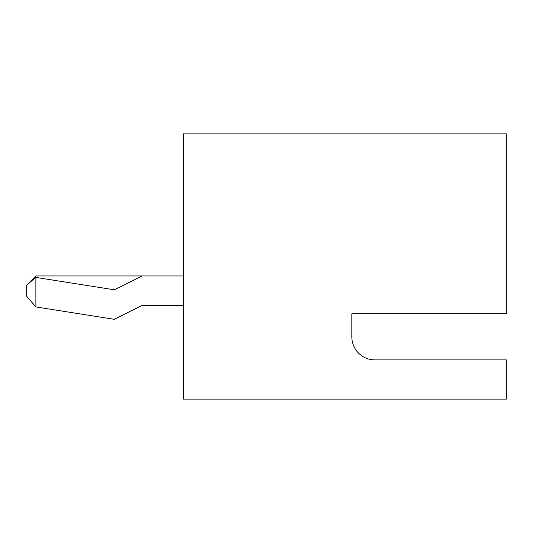 <?xml version="1.0" encoding="UTF-8"?>
<svg xmlns="http://www.w3.org/2000/svg" width="533" height="533" viewBox="0 0 533 533"><rect width="100%" height="100%" fill="white"/><g stroke="black" fill="none" stroke-linecap="round" stroke-linejoin="round"><path stroke-width="0.8" d="M374.892 359.902L506.35 359.902L506.35 399.11L183.472 399.11L183.472 133.89L506.35 133.89L506.35 313.777L351.833 313.777L351.833 336.843A23.066 23.066 0 0 0 374.892 359.902A23.066 23.066 0 0 1 351.833 336.843M497.122 313.777L351.833 313.777M183.472 305.476L141.965 305.476L114.289 319.314L35.878 306.935L35.878 275.954L183.472 275.954M35.878 306.935L26.65 296.248L26.65 285.182L35.764 277.393L114.289 289.792L141.965 275.954M26.65 285.182L35.878 275.954"/></g></svg>
